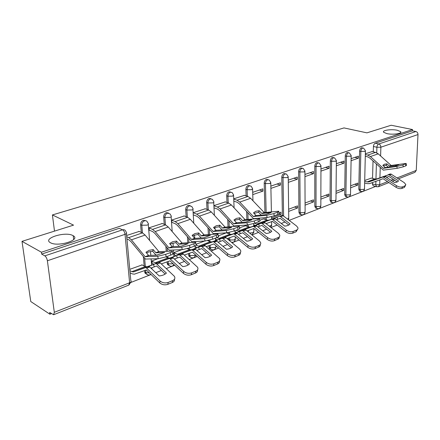 <?xml version="1.0" encoding="UTF-8"?>
<svg xmlns="http://www.w3.org/2000/svg" width="440" height="440" viewBox="0 0 440 440"><rect width="100%" height="100%" fill="white"/><g stroke="black" fill="none" stroke-linecap="round" stroke-linejoin="round"><path stroke-width="0.66" d="M72.804 235.516L73.211 235.741C81.186 239.888 58.047 247.209 50.496 242.754L50.314 242.655C42.306 238.348 65.285 231.237 72.804 235.516M397.276 130.257L400.62 131.637C402.617 133.567 392.854 134.998 386.903 133.623L383.675 132.281C381.684 130.334 391.314 128.92 397.276 130.257M145.668 220.671L143.352 220.292C141.531 221.111 140.624 222.591 140.619 224.725L141.806 225.242C141.812 223.102 142.725 221.617 144.546 220.798L145.75 220.682L146.801 221.128L148.192 223.405C148.885 224.004 148.495 224.587 147.01 225.154L141.806 225.242L142.461 232.892M168.482 213.01L166.326 212.657C164.599 213.439 163.719 214.88 163.691 216.97L164.896 217.459C164.923 215.364 165.803 213.923 167.536 213.136L170.121 213.956L171.072 215.754C171.705 216.321 171.336 216.86 169.978 217.377L164.896 217.459L165.44 224.84M190.24 205.706L188.227 205.376C186.577 206.129 185.73 207.531 185.686 209.578L186.901 210.045C186.94 207.994 187.792 206.586 189.442 205.832L191.757 206.47L192.88 208.461C193.452 208.989 193.111 209.49 191.862 209.957L186.901 210.045L187.347 217.184M211.007 198.748L209.127 198.429C207.548 199.155 206.729 200.519 206.668 202.527L207.889 202.966C207.95 200.959 208.769 199.59 210.347 198.864L212.421 199.359L213.691 201.504C214.209 201.993 213.895 202.455 212.746 202.884L207.889 202.966L208.252 209.886M230.857 192.104L229.086 191.796C227.573 192.489 226.782 193.826 226.71 195.789L227.942 196.213C228.014 194.238 228.806 192.907 230.318 192.209L232.172 192.594L233.574 194.854L232.689 196.13L227.942 196.213L228.223 202.928M249.843 185.752L248.171 185.449C246.725 186.12 245.96 187.424 245.878 189.354L247.11 189.75C247.192 187.82 247.957 186.516 249.409 185.845L251.07 186.142L252.582 188.49L251.752 189.668L247.11 189.75L247.324 196.279M268.12 179.663L266.442 179.377C265.056 180.026 264.314 181.297 264.214 183.189L265.452 183.568C265.546 181.676 266.288 180.4 267.674 179.751L269.17 179.982L270.776 182.397L270.001 183.491L265.452 183.568L266.139 212.416M285.626 173.833L283.943 173.558C282.612 174.185 281.892 175.428 281.787 177.281L283.025 177.645C283.129 175.786 283.85 174.543 285.18 173.921L286.528 174.091L288.206 176.556L287.48 177.568L283.025 177.645L283.613 215.99M302.401 168.245L300.724 167.981C299.448 168.586 298.749 169.796 298.634 171.622L299.871 171.969C299.986 170.143 300.685 168.927 301.961 168.322L303.182 168.46L304.92 170.957L304.238 171.892L299.871 171.969L300.163 212.702L304.442 212.63L305.113 211.563L304.925 171.518M318.5 162.877L316.827 162.63C315.601 163.213 314.925 164.401 314.804 166.188L316.036 166.518C316.162 164.731 316.839 163.543 318.065 162.954L319.171 163.059L320.964 165.578L320.32 166.441L316.036 166.518L316.014 206.547L320.21 206.476L320.843 205.491L320.958 166.095M333.955 157.729L332.299 157.487C331.117 158.048 330.462 159.209 330.33 160.969L331.562 161.288C331.694 159.528 332.354 158.367 333.536 157.801L334.538 157.872L336.369 160.407L335.759 161.211L331.562 161.288L331.249 200.635L335.368 200.569L335.962 199.65L336.364 160.886M348.81 152.774L347.171 152.543C346.033 153.087 345.395 154.226 345.257 155.953L346.489 156.255C346.627 154.528 347.264 153.389 348.403 152.845L349.316 152.9L351.18 155.436L350.603 156.184L346.489 156.255L345.901 194.953L349.943 194.882L350.51 194.029L351.17 155.876M363.099 148.011L361.477 147.791C360.382 148.319 359.761 149.43 359.612 151.129L360.844 151.421C360.987 149.721 361.609 148.605 362.709 148.077L363.539 148.115L365.425 150.651L364.887 151.344L360.844 151.421L360.008 189.475L363.979 189.409L364.513 188.617L365.415 151.058M22 241.351L73.546 225.137L52.41 214.94L343.986 127.919L366.933 132.858L391.149 125.246L412.539 129.547L41.421 252.23L22 241.351L30.773 301.543L49.902 314.215L51.414 313.621M130.9 282.447L151.09 274.527M155.804 272.679L161.387 270.485M166.347 268.543L174.724 265.254M179.322 263.456L184.52 261.415M189.354 259.518L197.208 256.438M201.696 254.678L206.536 252.78M211.25 250.932L218.631 248.034M223.009 246.318L227.519 244.547M232.117 242.743L239.058 240.02M243.337 238.343L247.539 236.693M252.032 234.933L258.555 232.375M262.74 230.731L266.662 229.191M271.051 227.475L277.195 225.06M281.292 223.454L284.95 222.019M289.234 220.341L375.639 186.45M49.902 314.215L49.66 312.466L53.62 314.732L54.313 312.307L47.383 260.772C46.954 258.429 46.101 256.795 44.825 255.865L122.546 229.823C123.992 229.427 125.054 229.867 125.747 231.143L126.319 232.414C127.089 233.057 126.665 233.695 125.043 234.322L47.383 260.772M41.421 252.23L41.674 254.089L44.825 255.865M373.593 185.889L373.137 185.763L372.394 183.876L372.433 182.562M372.548 178.371L373.032 161.007M373.285 151.855L373.439 146.482L376.899 147.274C377.053 145.602 377.658 144.507 378.714 143.99L415.905 131.527C417.241 131.956 417.94 132.968 418 134.558L416.251 170.401L414.942 172.326L398.431 178.833M415.905 131.527L412.484 130.834L412.539 129.547M350.62 187.798L357.742 185.086L354.734 184.245M357.742 185.086L357.781 183.095L350.652 185.79M351.087 160.699L358.298 158.213L354.855 157.361M358.298 158.213L358.341 156.167L351.125 158.642M336.028 193.358L343.558 190.487L340.538 189.613M343.558 190.487L343.585 188.463L336.05 191.312M336.314 165.798L343.937 163.169L340.489 162.283M343.937 163.169L343.97 161.09L336.336 163.702M320.865 199.133L328.823 196.103L325.798 195.19M328.823 196.103L328.834 194.04L320.87 197.06M320.947 171.1L329.01 168.316L325.55 167.393M329.01 168.316L329.027 166.205L320.952 168.965M305.085 205.145L313.5 201.938L310.475 200.987M313.5 201.938L313.5 199.843L305.074 203.032M304.948 176.622L313.484 173.673L310.019 172.711M313.484 173.673L313.484 171.523L304.937 174.449M288.651 211.404L297.561 208.01L294.531 207.02M297.561 208.01L297.545 205.882L288.624 209.253M288.283 182.369L297.319 179.251L293.854 178.244M297.319 179.251L297.297 177.062L288.255 180.158M271.53 217.927L280.962 214.335L279.263 213.752M280.962 214.335L280.923 212.168L278.954 212.916M270.903 188.37L280.473 185.064L277.013 184.008M280.473 185.064L280.434 182.837L270.853 186.115M263.604 218.911L259.661 220.209M252.764 194.623L262.906 191.125L259.452 190.02M262.906 191.125L262.851 188.854L252.698 192.33M245.537 225.753L239.448 227.86M244.497 195.333L233.728 198.825M225.319 201.905L213.895 205.612M205.26 208.78L193.254 212.68M184.267 215.974L171.683 220.061L171.853 222.541L172.139 222.442M181.814 249.662L173.976 252.626L174.399 254.931M162.256 223.514L149.055 227.805L149.264 230.335L149.545 230.241M157.828 258.737L151.778 261.024L152.229 263.373M142.082 264.93L129.767 269.346M139.167 231.429L126.605 235.488M146.762 274.296L144.958 273.042L144.556 270.551M144.161 265.958L143.38 256.845M141.273 232.364L140.619 224.725M169.18 265.589L167.492 264.545L167.03 261.861M166.689 257.263L166.645 256.663M166.249 251.345L165.891 246.549M164.241 224.345L163.691 216.97M190.559 257.274L188.997 256.41L188.469 253.572M188.177 248.98L188.144 248.419M187.787 242.759L187.418 236.957M186.137 216.711L185.686 209.578M210.98 249.332L209.528 248.617L208.945 245.657M208.709 241.087L208.67 240.389M208.368 234.625L208.016 227.981M207.037 209.435L206.668 202.527M228.608 239.767L228.525 238.095M228.333 233.547L228.289 232.601M228.047 226.897L227.733 219.555M227.002 202.494L226.71 195.789M247.115 226.336L247.071 225.005M246.884 219.549L246.62 211.613M246.092 195.866L245.878 189.354M265.106 219.445L265.062 217.707M264.935 212.542L264.214 183.189M282.392 215.341L281.787 177.281M300.514 214.418L299.662 214.132L298.952 212.295L298.634 171.622M316.283 208.263L315.53 208.021L314.804 206.162L314.804 166.188M331.436 202.345L330.776 202.142L330.039 200.266L330.33 160.969M346.022 196.653L345.439 196.477L344.696 194.596L345.257 155.953M360.063 191.169L359.552 191.021L358.804 189.134L359.612 151.129M54.494 231.132L52.41 214.94M371.454 178.079L364.705 180.472M372.174 151.591L365.349 153.769M41.674 254.089L119.213 228.316L122.546 229.823C123.877 230.632 124.713 232.133 125.043 234.322L129.608 282.783L128.711 285.137L53.785 314.672M412.484 130.834L375.249 143.209C374.193 143.721 373.588 144.815 373.439 146.482M226.303 232.832L218.24 235.879M204.611 241.038L195.971 244.305M193.402 215.105L193.683 215.012M365.332 154.512L367.757 155.095L370.409 156.558L383.306 168.295L385.242 167.574L382.822 165.38L384.423 164.208L386.925 163.873L386.166 165.253L383.251 165.764M371.905 151.525L375.584 152.394L378.224 153.83L391.177 165.473L406.131 163.444L402.892 164.967L403.315 166.81L405.84 165.853L405.416 164.021M386.925 163.873L389.444 166.117L398.871 164.764L394.774 166.298L385.242 167.574M383.306 168.295L396.803 166.452L402.892 164.967M365.288 156.272L367.714 156.86L369.672 157.944L383.356 170.132L397.227 168.295L396.803 166.452M388.339 167.222L386.166 165.253M403.315 166.81L397.227 168.295M406.181 163.658L406.549 165.27L405.84 165.853M381.552 177.221L388.971 174.702L398.536 180.889C397.859 181.869 396.506 182.407 394.471 182.507L384.885 176.27L381.552 177.221M364.645 182.985L367.037 183.639L369.474 183.634L383.075 178.701L395.984 187.281L396.539 185.73C398.712 187 400.686 187.38 402.463 186.874L401.902 188.424C400.125 188.936 398.151 188.556 395.984 187.281M364.689 181.274L367.081 181.924L368.874 181.918L383.13 176.941L396.539 185.73M386.573 177.271L388.905 176.457L397.232 181.935M371.206 178.013L374.814 178.97L376.602 178.959L390.863 173.976L404.223 182.633L405.829 184.58L404.965 185.851L402.463 186.874M386.139 176.99L385.638 175.659M405.482 185.537L404.399 187.402L401.902 188.424M233.739 199.073L237.061 200.216L239.773 202.076L253.336 216.524L256.036 215.523L253.49 212.823L255.871 211.261L259.199 210.727L258.533 212.262L254.012 213.378M244.206 195.239L247.907 196.471L250.619 198.297L264.259 212.591L278.531 211.239C279.219 211.349 278.812 211.701 277.31 212.289L273.768 213.62L274.312 215.787L277.849 214.445L277.31 212.289M259.199 210.727L261.855 213.483L271.166 212.57L265.441 214.709L256.036 215.523M253.336 216.524L266.646 215.347L273.768 213.62M233.816 201.102L237.138 202.252L239.14 203.632L253.512 218.653L267.19 217.509L266.646 215.347M261.25 215.122L258.533 212.262M274.312 215.787L267.19 217.509M278.641 211.668L279.07 213.378C279.757 213.494 279.351 213.851 277.849 214.445M213.901 205.755L217.371 207.014L220.083 208.94L233.701 223.812L236.528 222.767L233.965 219.984L236.484 218.356L239.943 217.789L239.294 219.351L235.84 219.918L234.509 220.566M225.027 201.801L228.712 203.099L231.424 204.985L245.124 219.692L259.221 218.466C259.974 218.581 259.529 218.961 257.895 219.604L254.183 221.001L254.749 223.212L258.456 221.804L257.895 219.604M239.943 217.789L242.611 220.627L251.856 219.797L245.861 222.041L236.528 222.767M233.701 223.812L246.912 222.756L254.183 221.001M214.005 207.823L217.47 209.088L219.472 210.518L233.899 225.984L247.478 224.966L246.912 222.756M242.127 222.371L239.294 219.351M254.749 223.212L247.478 224.966M259.336 218.928L259.771 220.649C260.53 220.776 260.089 221.161 258.456 221.804M193.259 212.79L196.763 214.132L199.469 216.123L213.136 231.446L216.095 230.351L213.527 227.48L216.178 225.786L219.786 225.181L219.164 226.765L215.562 227.37L214.082 228.102M204.963 208.67L208.637 210.029L211.343 211.987L225.099 227.128L238.981 226.034C239.806 226.16 239.327 226.573 237.545 227.271L233.651 228.734L234.234 231L238.123 229.526L237.545 227.271M219.786 225.181L222.464 228.107L231.627 227.365L225.346 229.719L216.095 230.351M213.136 231.446L226.215 230.532L233.651 228.734M193.386 214.896L196.884 216.244L198.886 217.723L213.356 233.662L226.804 232.793L226.215 230.532M222.123 229.977L219.164 226.765M234.234 231L226.804 232.793M239.107 226.54L239.553 228.272C240.383 228.404 239.905 228.822 238.123 229.526M271.486 219.34L279.362 216.365L280.187 216.376L290.098 223.955C288.998 225.209 287.188 225.929 284.675 226.105L274.753 218.46L271.486 219.34M266.167 223.586L272.459 221.348L285.83 231.869L286.297 230.142C288.602 231.693 290.911 232.128 293.233 231.429L292.754 233.156C290.439 233.855 288.129 233.426 285.83 231.869M254.667 223.245L256.762 224.01L258.533 224.114L271.596 219.335L272.415 219.351L286.297 230.142M276.48 219.687L280.22 218.356L288.794 225.016M263.346 218.818L266.981 220.11L268.757 220.204L281.952 215.375L282.706 215.413L296.555 226.006L297.869 227.656C298.199 228.729 297.77 229.532 296.571 230.065L293.233 231.429M277.656 219.241L276.914 217.261M297.44 229.532L296.093 231.787L292.754 233.156M253.677 224.791L255.36 225.412M252.951 226.43L261.047 223.372L261.866 223.394L271.81 231.215C270.633 232.524 268.741 233.272 266.139 233.47L256.19 225.572L252.951 226.43M247.126 230.912L253.809 228.536L267.218 239.404L267.663 237.644C269.984 239.25 272.355 239.69 274.774 238.959L274.312 240.713C271.898 241.445 269.533 241.01 267.218 239.404M236.143 230.274L238.233 231.077L239.993 231.204L252.929 226.479L253.748 226.507L267.663 237.644M257.917 226.842L261.921 225.407L270.512 232.276M245.278 225.654L248.903 227.007L250.668 227.123L263.681 222.365L264.501 222.387L278.399 233.321L279.642 234.883C280.038 236.06 279.582 236.94 278.267 237.534L274.774 238.959M259.38 226.287L258.621 224.263M279.263 236.891L279.246 237.914L278.652 238.777L274.312 240.713M235.032 231.787L236.869 232.496M233.563 233.849L241.973 230.676L242.715 230.731L252.676 238.816C251.411 240.174 249.431 240.961 246.741 241.175L236.77 233.007L233.563 233.849M227.2 238.573L234.3 236.055L247.731 247.291L248.16 245.504C250.492 247.165 252.923 247.61 255.448 246.846L255.008 248.628C252.489 249.392 250.063 248.947 247.731 247.291M171.688 220.171L175.164 221.584L177.865 223.652L191.681 239.536L204.496 238.689L212.097 236.858L212.707 239.173L216.788 237.622L218.873 238.464L220.622 238.612L233.475 233.926L234.218 233.987L248.16 245.504M238.502 234.322L242.787 232.782L251.383 239.866M226.474 232.815L230.021 234.212L231.781 234.344L244.651 229.647L245.471 229.674L259.397 240.977L260.557 242.429C261.041 243.716 260.557 244.69 259.111 245.35L255.448 246.846M240.273 233.651L239.498 231.578M260.249 244.585L260.134 245.872L259.375 246.741L255.008 248.628M215.545 239.08L217.542 239.894M213.268 241.615L221.859 238.37L222.668 238.414L232.639 246.774C231.281 248.188 229.207 249.013 226.413 249.244L216.441 240.796L213.268 241.615M206.316 246.609L213.873 243.931L227.315 255.552L227.716 253.737C230.065 255.453 232.562 255.91 235.197 255.107L234.784 256.916C232.15 257.725 229.658 257.268 227.315 255.552M196.306 245.201L198.622 246.191L200.354 246.362L212.96 241.775L213.763 241.824L227.716 253.737M218.174 242.16L222.761 240.504L231.352 247.819M207.603 240.631L210.287 241.736L212.031 241.901L224.813 237.243L225.549 237.309L239.498 248.996L240.565 250.316C241.142 251.73 240.631 252.802 239.036 253.539L235.197 255.107M220.275 241.357L219.483 239.239M240.334 252.637C240.559 253.831 239.987 254.733 238.618 255.343L234.784 256.916M195.288 246.752L197.335 247.632M191.565 239.454L194.673 238.299L192.093 235.34L194.904 233.574L198.66 232.931L198.061 234.537L194.31 235.186L192.671 236M183.964 215.859L187.611 217.289L190.316 219.313L204.111 234.922L217.745 233.976C218.647 234.108 218.13 234.553 216.183 235.318L212.097 236.858M198.66 232.931L201.344 235.95L210.413 235.306L203.814 237.776L194.854 238.398L194.475 235.125M171.842 222.321L175.312 223.74L177.309 225.275L191.813 241.714L205.106 241.005L204.496 238.689M201.19 237.958L198.061 234.537M212.707 239.173L205.106 241.005M217.888 234.526L218.339 236.264C219.247 236.401 218.73 236.852 216.788 237.622L216.183 235.318M192.005 249.75L200.855 246.406L201.657 246.461L211.629 255.112C210.172 256.591 207.994 257.461 205.101 257.708L195.129 248.963L192.005 249.75M184.41 255.03L192.456 252.192L205.898 264.22L206.272 262.378C208.637 264.154 211.195 264.622 213.956 263.769L213.565 265.612C210.81 266.464 208.252 266.002 205.898 264.22M173.982 252.725L177.419 254.276L179.13 254.48L191.527 249.981L192.324 250.036L206.272 262.378M196.856 250.371L201.779 248.595L210.353 256.146M187.396 248.639L189.635 249.618L191.362 249.805L203.88 245.251L204.683 245.3L219.593 258.577C220.281 260.117 219.747 261.305 217.982 262.13L213.956 263.769M199.331 249.431L198.517 247.258M219.45 261.069C219.681 262.339 219.06 263.302 217.586 263.962L213.565 265.612M174.13 254.804L176.181 255.739M149.061 227.915L152.515 229.405L155.199 231.55L168.927 247.852L172.189 246.642L169.604 243.59L172.573 241.747L176.495 241.06L175.929 242.688L172.013 243.381L170.192 244.288M161.953 223.394L165.572 224.895L168.267 226.996L182.089 243.095L195.443 242.314C196.433 242.451 195.866 242.935 193.743 243.771L189.442 245.394L190.075 247.764L194.37 246.136L193.743 243.771M176.495 241.06L179.262 244.189L188.133 243.65L181.203 246.246L172.189 246.642M168.927 247.852L181.665 247.264L189.442 245.394M149.243 230.109L152.691 231.605L154.677 233.195L169.197 250.162L182.303 249.634L181.665 247.264M179.289 246.351L175.929 242.688M190.075 247.764L182.303 249.634M195.602 242.907L196.064 244.657C197.054 244.799 196.488 245.295 194.37 246.136M169.697 258.286L178.827 254.837L179.619 254.903L189.58 263.874C188.012 265.413 185.724 266.327 182.721 266.596L172.766 257.527L169.697 258.286M161.403 263.874L169.978 260.854L183.398 273.328L183.744 271.453C186.12 273.295 188.749 273.768 191.637 272.872L191.279 274.742C188.397 275.644 185.768 275.171 183.398 273.328M151.784 261.124L155.194 262.757L156.882 262.988L169.031 258.588L169.818 258.66L183.744 271.453M174.488 258.99L179.762 257.081L188.315 264.891M165.952 256.922L168.003 257.868L169.703 258.082L182.001 253.627L182.793 253.688L197.566 267.234C198.391 268.917 197.824 270.221 195.872 271.145L191.637 272.872M177.359 257.895L176.528 255.673M197.527 269.907C197.764 271.266 197.093 272.3 195.509 273.009L191.279 274.742M151.96 263.241L154.011 264.231M126.72 236.693L128.722 237.617L131.395 239.844L145.123 256.685L148.555 255.415L145.97 252.258L149.121 250.333L153.219 249.601L152.68 251.251L148.594 251.988L146.581 253M138.864 231.297L142.439 232.881L145.123 235.065L158.961 251.686L171.996 251.081C173.074 251.224 172.453 251.752 170.132 252.67L165.605 254.375L166.26 256.806L170.781 255.09L170.132 252.67M153.219 249.601L155.914 252.819L164.709 252.417L156.618 255.178L155.26 254.375L152.68 251.251M148.555 255.415L157.416 255.145M145.123 256.685L157.647 256.289L165.605 254.375M126.929 238.937L128.931 239.866L130.906 241.516L145.431 259.045L158.306 258.72L157.647 256.289M166.26 256.806L158.306 258.72M172.166 251.719L172.639 253.479C173.718 253.627 173.102 254.166 170.781 255.09M146.262 267.256L155.689 263.692L156.47 263.769L166.408 273.075C164.72 274.687 162.316 275.644 159.198 275.94L149.264 266.53L146.262 267.256M130.092 272.805L132.072 273.829L134.332 274.186L146.355 269.962L159.742 282.904L160.055 281.001C162.437 282.909 165.143 283.393 168.173 282.447L167.844 284.345C164.824 285.296 162.124 284.812 159.742 282.904M129.888 270.639L131.868 271.656L133.535 271.92L145.393 267.63L146.168 267.718L160.055 281.001M150.981 268.048L156.646 265.991L165.16 274.076M141.806 264.798L145.316 266.524L146.993 266.772L159.022 262.416L159.803 262.493L174.411 276.326C175.384 278.152 174.79 279.587 172.629 280.632L168.173 282.447M154.291 266.783L153.445 264.506M174.493 279.186C174.74 280.638 174.009 281.754 172.293 282.524L167.844 284.345M54.313 312.307L129.608 282.783C131.175 282.084 131.582 281.364 130.823 280.632L126.429 233.569M372.394 183.876L375.788 184.8L375.892 181.297M375.958 179.08L376.398 164.076M376.734 152.812L376.899 147.274L380.875 147.202L380.6 155.975M380.237 167.574L379.918 177.744M379.852 179.845L379.698 184.729L387.536 181.66M391.089 180.263L393.355 179.377M397.05 177.925L416.251 170.401M418 134.558L380.875 147.202C380.787 145.53 380.067 144.458 378.714 143.99L375.249 143.209M144.683 271.997L145.849 272.58L145.646 270.166M145.332 266.536L144.639 258.39M167.134 263.307L168.316 263.863L168.141 261.464M167.871 257.812L167.756 256.24M167.393 251.284L167.151 248.045M188.562 255.013L189.75 255.547L189.602 253.165M189.371 249.502L189.282 248.05M188.947 242.688L188.678 238.409M209.022 247.099L210.221 247.599L210.1 245.245M209.907 241.582L209.831 240.091M209.539 234.537L209.27 229.394M228.586 239.525L229.79 240.009L229.691 237.677M229.537 234.02L229.471 232.37M229.235 226.798L228.987 220.924M248.496 232.034L248.446 230.434M248.325 226.793L248.259 224.879M248.083 219.434L247.869 212.944M266.409 223.784L266.404 223.498M266.321 219.874L266.266 217.591M298.952 212.295L300.163 212.702L300.872 214.539C303.116 215.325 304.53 214.544 305.129 212.196M314.804 206.162L316.014 206.547L316.74 208.412C318.918 209.11 320.287 208.329 320.854 206.074M330.039 200.266L331.249 200.635L331.986 202.516C334.103 203.137 335.429 202.362 335.968 200.189M344.696 194.596L345.901 194.953L346.649 196.834C348.706 197.395 349.993 196.625 350.51 194.524M358.804 189.134L360.008 189.475L360.75 191.367C362.758 191.868 364.007 191.103 364.507 189.073M361.191 191.51L359.552 191.021M347.138 197.005L345.439 196.477M332.536 202.714L330.776 202.142M317.361 208.648L315.53 208.021M301.57 214.819L299.662 214.132M229.955 240.911L229.79 240.009L234.438 239.932L235.296 238.486L235.23 236.819M211.97 249.832L210.727 249.123L210.221 247.599L214.968 247.528C216.09 247.044 216.398 246.521 215.886 245.96L215.87 245.647M191.571 257.796L190.185 256.944L189.75 255.547L194.607 255.47L195.536 254.936M170.214 266.139L168.674 265.106L168.316 263.863L173.184 263.824M147.829 274.879L146.124 273.631L145.849 272.58L149.413 272.899M287.689 219.148L288.739 217.882L288.216 177.172M269.269 226.061L270.913 225.704L271.673 224.466L271.612 221.612M249.689 233.013L253.072 232.667L253.875 231.325L253.787 228.531M376.915 186.813L376.525 186.692L375.788 184.8L379.698 184.729L378.411 186.725L376.525 186.692L373.137 185.763M389.34 166.056L391.067 165.413M370.409 156.558L378.224 153.83M389.521 166.117L391.248 165.479M383.488 168.355L385.424 167.64M367.757 155.095L375.584 152.394M385.429 176.517L383.675 177.188M391.408 174.224L389.51 174.95M390.038 174.009L388.141 174.735M376.778 178.904L369.045 181.863M384.06 176.297L382.305 176.968M374.814 178.97L367.081 181.924M404.399 187.402L404.965 185.851M261.74 213.406L264.149 212.514M239.773 202.076L250.619 198.297M261.927 213.494L264.33 212.603M253.523 216.612L256.223 215.611M237.061 200.216L247.907 196.471M242.501 220.55L245.014 219.615M220.083 208.94L231.424 204.985M242.682 220.638L245.201 219.703M233.888 223.905L236.709 222.855M217.371 207.014L228.712 203.099M222.349 228.025L224.989 227.046M199.469 216.123L211.343 211.987M222.536 228.118L225.17 227.139M213.318 231.545L216.277 230.445M196.763 214.132L208.637 210.029M275.308 218.768L272.976 219.665M283.261 215.721L280.742 216.684M281.881 215.402L279.362 216.365M268.928 220.149L258.704 224.059M273.928 218.444L271.596 219.335M266.981 220.11L256.762 224.01M296.093 231.787L296.571 230.065M256.746 225.896L254.304 226.831M265.056 222.706L262.427 223.713M263.681 222.365L261.047 223.372M250.839 227.068L240.157 231.149M255.371 225.544L252.929 226.479M248.903 227.007L238.233 231.077M277.805 239.283L278.267 237.534M237.325 233.343L234.773 234.328M246.026 230.005L243.271 231.066M244.651 229.647L241.901 230.703M231.946 234.295L220.781 238.563M235.961 232.975L233.404 233.954M230.021 234.212L218.873 238.464M258.665 247.126L259.111 245.35M216.997 241.148L214.319 242.176M226.105 237.65L223.223 238.755M224.741 237.27L221.859 238.37M212.19 241.846L200.514 246.312M215.633 240.752L212.96 241.775M210.287 241.736L198.622 246.191M238.618 255.343L239.036 253.539M201.234 235.862L204.001 234.839M177.865 223.652L190.316 219.313M201.421 235.961L204.182 234.933M191.752 239.553L194.854 238.398M175.164 221.584L187.611 217.289M195.679 249.326L192.874 250.404M205.233 245.657L202.213 246.818M203.88 245.251L200.855 246.406M191.521 249.75L179.289 254.43M194.332 248.903L191.527 249.981M189.635 249.618L177.419 254.276M217.586 263.962L217.982 262.13M179.075 244.085L181.979 243.007M155.199 231.55L168.267 226.996M179.262 244.189L182.16 243.111M169.109 247.957L172.37 246.747M152.515 229.405L165.572 224.895M173.316 257.906L170.368 259.039M183.343 254.062L180.169 255.277M182.001 253.627L178.827 254.837M169.862 258.033L157.036 262.939M171.974 257.461L169.031 258.588M168.003 257.868L155.194 262.757M195.509 273.009L195.872 271.145M155.798 252.725L158.851 251.592M131.395 239.844L145.123 235.065M155.98 252.83L159.032 251.697M145.305 256.795L148.737 255.525M128.722 237.617L142.439 232.881M149.815 266.926L146.713 268.114M160.353 262.884L157.02 264.16M159.022 262.416L155.689 263.692M147.147 266.723L133.683 271.871M148.489 266.447L145.393 267.63M145.316 266.524L131.868 271.656M172.293 282.524L172.629 280.632M73.211 235.741L73.667 239.575M400.62 131.637L400.582 132.611M209.528 248.617L210.727 249.123C213.356 250.619 215.1 249.876 215.952 246.906M188.997 256.41L190.185 256.944C192.775 258.632 194.596 257.994 195.646 255.035M167.492 264.545L168.674 265.106C170.649 266.811 172.425 266.635 173.998 264.583M144.958 273.042L146.124 273.631C147.56 275.22 149.144 275.451 150.876 274.318M288.437 219.725L288.756 218.57M270.76 227.244L271.7 225.209M270.787 183.062L271.403 211.882M271.507 216.667L271.557 219.186M251.933 234.856L253.913 232.133M252.604 189.211L252.951 200.75M253.49 218.647L253.501 218.933M253.638 223.597L253.715 226.012M231.512 242.231C233.646 242.517 234.927 241.56 235.345 239.36M233.602 195.635L234.086 207.851M234.806 226.039L234.817 226.331M234.988 230.714L235.087 233.145M213.736 202.351L214.374 215.331M214.979 227.612L215.056 229.191M215.281 233.651L215.303 234.113M215.501 238.112L215.622 240.598M192.935 209.38L193.76 223.223M194.865 241.654L194.904 242.314M195.113 245.834L195.267 248.386M171.144 216.744L172.189 231.578M173.003 243.073L173.256 246.697M173.498 250.085L173.954 256.548M148.28 224.466L149.595 240.444M150.496 251.471L150.827 255.431M151.118 258.978L151.619 265.1M151.833 267.724L151.938 268.966M128.942 285.038L130.966 281.908M378.62 186.643L388.922 182.584M392.475 181.181L394.741 180.29M390.115 173.987L388.218 174.713M376.602 178.959L368.874 181.918M384.131 176.275L382.382 176.946M281.952 215.375L279.433 216.343M268.757 220.204L258.533 224.114M274.005 218.422L271.667 219.313M263.753 222.343L261.124 223.35M250.668 227.123L239.993 231.204M255.442 225.522L253.006 226.457M244.728 229.625L241.973 230.676M231.781 234.344L220.622 238.612M236.032 232.953L233.475 233.926M224.813 237.243L221.931 238.348M212.031 241.901L200.354 246.362M215.705 240.73L213.032 241.753M203.951 245.229L200.926 246.384M191.362 249.805L179.13 254.48M194.403 248.881L191.593 249.959M182.066 253.605L178.893 254.815M169.703 258.082L156.882 262.988M172.046 257.439L169.097 258.566M159.093 262.394L155.76 263.67M146.993 266.772L133.535 271.92M148.561 266.426L145.459 267.614"/></g></svg>
